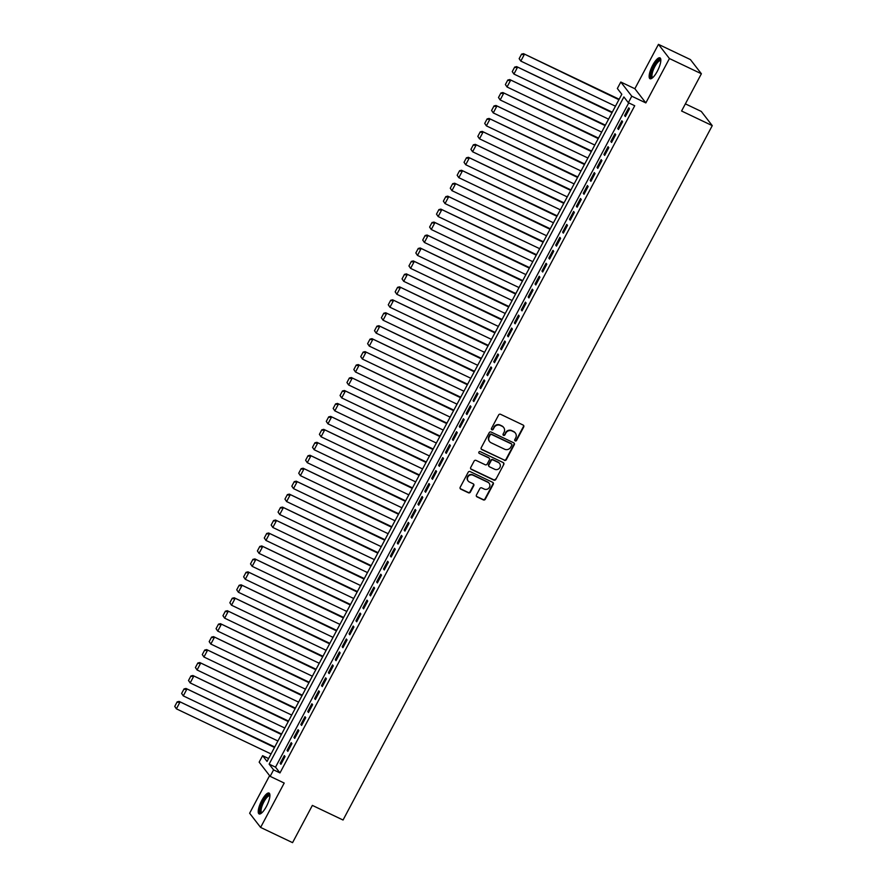 <?xml version="1.0" encoding="UTF-8"?>
<svg xmlns="http://www.w3.org/2000/svg" width="887" height="887" viewBox="0 0 887 887"><rect width="100%" height="100%" fill="white"/><g stroke="black" fill="none" stroke-linecap="round" stroke-linejoin="round"><path stroke-width="1.33" d="M515.192 440.906A1.02 0.965 142.3 0 0 516.544 440.44L523.729 426.924A1.452 1.375 142.3 0 0 523.153 425.061L500.567 414.296A1.452 1.375 142.3 0 0 498.638 414.972L491.453 428.476A1.02 0.965 142.3 0 0 491.853 429.785A1.02 0.965 142.3 0 0 493.205 429.319L494.137 427.567A4.657 4.402 142.3 0 1 500.312 425.416L502.197 426.314A4.657 4.402 142.3 0 1 504.049 432.291L503.117 434.042A1.02 0.965 142.3 0 0 503.528 435.351A1.02 0.965 142.3 0 0 504.88 434.874L505.812 433.133A4.657 4.402 142.3 0 1 511.987 430.971L513.872 431.869A4.657 4.402 142.3 0 1 515.724 437.856L514.793 439.597A1.02 0.965 142.3 0 0 515.192 440.906M514.737 440.429A1.02 0.965 142.3 0 0 516.245 440.052L523.43 426.547A1.452 1.375 142.3 0 0 523.463 425.261M491.398 429.308A1.02 0.965 142.3 0 0 492.917 428.931L494.137 427.567M503.073 434.874A1.02 0.965 142.3 0 0 504.581 434.497L505.812 433.133M266.388 806.483A11.564 3.415 -64.5 0 0 269.049 793.056A11.564 3.415 -64.5 0 0 261.765 800.495A11.564 3.415 -64.5 0 0 259.104 813.922A11.564 3.415 -64.5 0 0 266.388 806.483M657.3 71.282A11.564 3.415 -64.5 0 0 659.961 57.855A11.564 3.415 -64.5 0 0 652.677 65.294A11.564 3.415 -64.5 0 0 650.016 78.721A11.564 3.415 -64.5 0 0 657.3 71.282M476.441 495.001A1.452 1.375 142.3 0 0 477.029 496.875L483.36 499.891A1.452 1.375 142.3 0 0 485.289 499.215L493.272 484.213A1.452 1.375 142.3 0 0 492.695 482.34L470.11 471.585A1.452 1.375 142.3 0 0 468.181 472.261L460.198 487.262A1.452 1.375 142.3 0 0 460.774 489.136L468.425 492.773A1.452 1.375 142.3 0 0 470.365 492.108L473.78 485.677A1.452 1.375 142.3 0 0 473.192 483.814L469.4 482.007A3.892 3.681 142.3 0 1 468.336 476.297A3.892 3.681 142.3 0 1 473.015 475.199L487.883 482.284A3.892 3.681 142.3 0 1 488.948 487.994A3.892 3.681 142.3 0 1 484.269 489.092L481.796 487.905A1.452 1.375 142.3 0 0 479.856 488.582L476.441 495.001M273.584 769.872L270.147 776.347L259.159 762.166L262.607 755.68L267.054 761.434L621.809 94.255L617.352 88.5L620.8 82.025L631.777 96.206L628.34 102.692L623.883 96.938L269.138 764.117L273.584 769.872L279.982 772.921L634.726 105.73L628.34 102.692M701.384 73.765L669.43 58.542L658.453 44.35L690.408 59.573L701.384 73.765L681.582 111.008L712.261 125.632L343.047 820.02L312.368 805.407L292.566 842.65L260.612 827.427L284.206 783.055L270.147 776.347M658.453 44.35L634.859 88.722L645.847 102.914L669.43 58.542M645.847 102.914L631.777 96.206M504.393 460.342A1.452 1.375 142.3 0 0 506.322 459.677L514.294 444.664A1.452 1.375 142.3 0 0 513.717 442.801L491.132 432.036A1.452 1.375 142.3 0 0 489.203 432.712L481.231 447.713A1.452 1.375 142.3 0 0 481.807 449.587L504.093 459.965A1.452 1.375 142.3 0 0 506.022 459.289L514.005 444.287A1.452 1.375 142.3 0 0 514.028 443.001M503.783 464.444L495.8 479.446A1.452 1.375 142.3 0 1 493.871 480.122L471.285 469.356A1.452 1.375 142.3 0 1 470.709 467.482L474.124 461.063A1.452 1.375 142.3 0 1 476.053 460.397L485.211 464.755A1.452 1.375 142.3 0 0 487.151 464.078L489.413 459.821A1.452 1.375 142.3 0 0 488.837 457.958L479.302 453.412A1.02 0.965 142.3 0 1 479.024 451.915A1.02 0.965 142.3 0 1 480.244 451.627L503.206 462.57A1.452 1.375 142.3 0 1 503.783 464.444L495.8 479.446M269.604 775.659L249.635 813.235L260.612 827.427M625.346 116.552L629.482 108.779L628.739 107.826L624.603 115.598L625.346 116.552M618.461 129.513L622.585 121.741L621.842 120.776L617.718 128.548L618.461 129.513M611.564 142.463L615.7 134.691L614.957 133.737L610.821 141.51L611.564 142.463M604.679 155.425L608.815 147.652L608.072 146.688L603.936 154.46L604.679 155.425M597.794 168.375L601.918 160.602L601.186 159.649L597.051 167.421L597.794 168.375M590.897 181.336L595.033 173.564L594.29 172.599L590.165 180.371L590.897 181.336M584.012 194.286L588.148 186.514L587.405 185.549L583.269 193.333L584.012 194.286M577.127 207.236L581.262 199.464L580.519 198.511L576.384 206.283L577.127 207.236M570.241 220.198L574.366 212.425L573.623 211.461L569.498 219.233L570.241 220.198M563.345 233.148L567.48 225.376L566.738 224.422L562.602 232.194L563.345 233.148M556.459 246.109L560.595 238.337L559.852 237.372L555.717 245.145L556.459 246.109M549.574 259.059L553.71 251.287L552.967 250.334L548.831 258.106L549.574 259.059M542.689 272.021L546.813 264.248L546.07 263.284L541.946 271.056L542.689 272.021M535.792 284.971L539.928 277.199L539.185 276.245L535.049 284.017L535.792 284.971M528.907 297.932L533.043 290.149L532.3 289.195L528.164 296.968L528.907 297.932M522.022 310.882L526.146 303.11L525.414 302.145L521.279 309.918L522.022 310.882M515.125 323.833L519.261 316.06L518.518 315.107L514.393 322.879L515.125 323.833M508.24 336.794L512.376 329.022L511.633 328.057L507.497 335.829L508.24 336.794M501.355 349.744L505.49 341.972L504.747 341.018L500.612 348.791L501.355 349.744M494.469 362.705L498.594 354.933L497.851 353.968L493.726 361.741L494.469 362.705M487.573 375.656L491.708 367.883L490.966 366.93L486.83 374.702L487.573 375.656M480.687 388.617L484.823 380.845L484.08 379.88L479.945 387.652L480.687 388.617M473.802 401.567L477.938 393.795L477.195 392.83L473.059 400.614L473.802 401.567M466.917 414.517L471.041 406.745L470.298 405.791L466.174 413.564L466.917 414.517M460.02 427.479L464.156 419.706L463.413 418.742L459.278 426.514L460.02 427.479M453.135 440.429L457.271 432.656L456.528 431.703L452.392 439.475L453.135 440.429M446.25 453.39L450.385 445.618L449.642 444.653L445.507 452.425L446.25 453.39M439.353 466.34L443.489 458.568L442.746 457.614L438.621 465.387L439.353 466.34M432.468 479.302L436.604 471.529L435.861 470.565L431.725 478.337L432.468 479.302M425.583 492.252L429.718 484.479L428.975 483.526L424.84 491.298L425.583 492.252M418.697 505.213L422.822 497.43L422.09 496.476L417.954 504.248L418.697 505.213M411.801 518.163L415.936 510.391L415.194 509.426L411.058 517.21L411.801 518.163M404.915 531.113L409.051 523.341L408.308 522.388L404.173 530.16L404.915 531.113M398.03 544.075L402.166 536.302L401.423 535.338L397.287 543.11L398.03 544.075M391.145 557.025L395.269 549.253L394.527 548.299L390.402 556.071L391.145 557.025M384.248 569.986L388.384 562.214L387.641 561.249L383.506 569.022L384.248 569.986M377.363 582.936L381.499 575.164L380.756 574.211L376.62 581.983L377.363 582.936M370.478 595.898L374.613 588.125L373.87 587.161L369.735 594.933L370.478 595.898M363.592 608.848L367.717 601.076L366.974 600.122L362.85 607.894L363.592 608.848M356.696 621.798L360.832 614.026L360.089 613.072L355.953 620.845L356.696 621.798M349.811 634.759L353.946 626.987L353.203 626.022L349.068 633.795L349.811 634.759M342.925 647.71L347.05 639.937L346.318 638.984L342.182 646.756L342.925 647.71M336.029 660.671L340.164 652.899L339.422 651.934L335.297 659.706L336.029 660.671M329.144 673.621L333.279 665.849L332.536 664.895L328.401 672.668L329.144 673.621M322.258 686.582L326.394 678.81L325.651 677.845L321.515 685.618L322.258 686.582M315.373 699.533L319.497 691.76L318.755 690.807L314.63 698.579L315.373 699.533M308.476 712.494L312.612 704.71L311.869 703.757L307.734 711.529L308.476 712.494M301.591 725.444L305.727 717.672L304.984 716.707L300.848 724.491L301.591 725.444M294.706 738.394L298.841 730.622L298.099 729.668L293.963 737.441L294.706 738.394M287.82 751.356L291.945 743.583L291.202 742.619L287.078 750.391L287.82 751.356M628.739 102.881L275.524 767.166L279.982 772.921M284.317 755.58L280.181 763.352L280.924 764.306L285.06 756.533L284.317 755.58M712.261 125.632L701.284 111.44L685.385 103.868M268.595 758.54L262.607 755.68M634.859 88.722L620.8 82.025M275.524 767.166L269.138 764.117M624.603 115.598L625.601 116.075M617.718 128.548L618.716 129.025M610.821 141.51L611.819 141.987M603.936 154.46L604.934 154.937M597.051 167.421L598.049 167.898M590.165 180.371L591.163 180.848M583.269 193.333L584.267 193.798M576.384 206.283L577.382 206.76M569.498 219.233L570.496 219.71M562.602 232.194L563.611 232.671M555.717 245.145L556.714 245.621M548.831 258.106L549.829 258.583M541.946 271.056L542.944 271.533M535.049 284.017L536.047 284.494M528.164 296.968L529.162 297.444M521.279 309.918L522.277 310.395M514.393 322.879L515.391 323.356M507.497 335.829L508.495 336.306M500.612 348.791L501.61 349.267M493.726 361.741L494.724 362.218M486.83 374.702L487.839 375.179M479.945 387.652L480.942 388.129M473.059 400.614L474.057 401.079M466.174 413.564L467.172 414.041M459.278 426.514L460.275 426.991M452.392 439.475L453.39 439.952M445.507 452.425L446.505 452.902M438.621 465.387L439.619 465.863M431.725 478.337L432.723 478.814M424.84 491.298L425.838 491.775M417.954 504.248L418.952 504.725M411.058 517.21L412.067 517.675M404.173 530.16L405.171 530.637M397.287 543.11L398.285 543.587M390.402 556.071L391.4 556.548M383.506 569.022L384.503 569.498M376.62 581.983L377.618 582.46M369.735 594.933L370.733 595.41M362.85 607.894L363.847 608.36M355.953 620.845L356.951 621.321M349.068 633.795L350.066 634.272M342.182 646.756L343.18 647.233M335.297 659.706L336.295 660.183M328.401 672.668L329.399 673.144M321.515 685.618L322.513 686.094M314.63 698.579L315.628 699.056M307.734 711.529L308.743 712.006M300.848 724.491L301.846 724.956M293.963 737.441L294.961 737.917M287.078 750.391L288.075 750.868M280.181 763.352L281.179 763.829M515.236 432.9A4.657 4.402 142.3 0 0 513.573 431.481L513.872 431.869M505.512 432.745A4.657 4.402 142.3 0 1 511.688 430.594L513.573 431.481M503.561 427.346A4.657 4.402 142.3 0 0 501.898 425.926L502.197 426.314M493.837 427.19A4.657 4.402 142.3 0 1 500.024 425.028L501.898 425.926M481.197 448.999A1.452 1.375 142.3 0 0 481.508 449.199L504.093 459.965M511.799 445.23A1.02 0.965 142.3 0 0 511.389 443.921L491.564 434.475A1.02 0.965 142.3 0 0 490.212 434.94L489.236 436.792A4.657 4.402 142.3 0 0 491.088 442.768L504.636 449.232A4.657 4.402 142.3 0 0 510.812 447.07L511.799 445.23M489.424 441.349A4.657 4.402 142.3 0 1 488.937 436.404L489.923 434.563A1.02 0.965 142.3 0 1 491.276 434.087L511.1 443.533M470.687 468.768A1.452 1.375 142.3 0 0 470.997 468.968L493.582 479.734A1.452 1.375 142.3 0 0 495.511 479.058M489.136 458.158A1.452 1.375 142.3 0 0 488.537 457.57L479.302 453.412M494.724 469.29A3.892 3.681 142.3 0 0 499.603 463.502A3.892 3.681 142.3 0 0 498.339 462.482L493.094 459.987A1.452 1.375 142.3 0 0 491.165 460.663L488.903 464.921A1.452 1.375 142.3 0 0 489.48 466.784L494.724 469.29M499.448 463.313A3.892 3.681 142.3 0 0 498.039 462.094L498.339 462.482M488.881 466.207A1.452 1.375 142.3 0 1 488.604 464.533L490.877 460.275A1.452 1.375 142.3 0 1 492.806 459.599L498.039 462.094M503.483 464.056A1.452 1.375 142.3 0 0 503.517 462.77M489.003 483.116A3.892 3.681 142.3 0 0 487.595 481.907L487.883 482.284M467.992 480.787A3.892 3.681 142.3 0 1 472.727 474.822L487.595 481.907M460.176 488.549A1.452 1.375 142.3 0 0 460.475 488.748L468.136 492.396A1.452 1.375 142.3 0 0 470.066 491.72L473.481 485.3A1.452 1.375 142.3 0 0 473.503 484.014M476.419 496.288A1.452 1.375 142.3 0 0 476.729 496.487L483.06 499.514A1.452 1.375 142.3 0 0 484.989 498.838L492.972 483.825A1.452 1.375 142.3 0 0 492.995 482.55M619.159 99.233L523.518 53.652L618.904 99.71M615.456 106.196L520.813 61.092L519.15 58.664L521.567 54.129L519.15 58.664M521.866 54.506L524.261 54.617L520.813 61.092L519.449 59.041M521.567 54.129L523.518 53.652M652.499 77.845A10.001 2.949 115.5 0 1 654.007 66.181A10.001 2.949 115.5 0 1 660.837 60.327M660.815 60.837A9.258 2.739 -64.5 0 0 660.638 60.715A9.258 2.739 -64.5 0 0 654.794 66.68A9.258 2.739 -64.5 0 0 652.666 77.435A9.258 2.739 -64.5 0 0 652.865 77.502M660.449 58.298A11.487 3.393 -64.5 0 0 653.708 65.804A11.487 3.393 -64.5 0 0 650.67 78.81M261.576 813.035A10.001 2.949 115.5 0 1 261.244 805.54A10.001 2.949 115.5 0 1 268.118 795.107A10.001 2.949 115.5 0 1 269.925 795.528M269.903 796.038A9.258 2.739 -64.5 0 0 269.726 795.916A9.258 2.739 -64.5 0 0 268.539 796.071A9.258 2.739 -64.5 0 0 262.563 804.686A9.258 2.739 -64.5 0 0 261.754 812.636A9.258 2.739 -64.5 0 0 261.953 812.703M269.537 793.499A11.487 3.393 -64.5 0 0 268.573 793.787A11.487 3.393 -64.5 0 0 261.499 803.7A11.487 3.393 -64.5 0 0 259.758 814.011M612.274 112.183L516.633 66.614L612.019 112.671M608.571 119.146L513.928 74.053L512.265 71.614L514.682 67.079L512.265 71.614M514.97 67.467L517.376 67.567L513.928 74.053L512.564 72.002M514.682 67.079L516.633 66.614M605.377 125.145L509.748 79.564L605.122 125.621M601.685 132.108L507.042 87.004L505.379 84.564L507.785 80.041L505.379 84.564M508.085 80.418L510.491 80.529L507.042 87.004L505.679 84.952M507.785 80.041L509.748 79.564M598.492 138.095L502.851 92.525L598.237 138.583M594.789 145.058L500.157 99.954L498.494 97.526L500.9 92.991L498.494 97.526M501.199 93.379L503.594 93.479L500.157 99.954L498.782 97.903M500.9 92.991L502.851 92.525M591.607 151.056L495.966 105.475L591.352 151.533M587.904 158.008L493.261 112.915L491.598 110.476L494.015 105.941L491.598 110.476M494.303 106.329L496.709 106.44L493.261 112.915L491.897 110.864M494.015 105.941L495.966 105.475M584.721 164.006L489.081 118.437L584.455 164.494M581.018 170.969L486.375 125.865L484.712 123.437L487.118 118.902L484.712 123.437M487.418 119.279L489.824 119.39L486.375 125.865L485.012 123.814M487.118 118.902L489.081 118.437M577.825 176.968L482.195 131.387L577.57 177.444M574.133 183.919L479.49 138.827L477.827 136.387L480.233 131.853L477.827 136.387M480.532 132.241L482.927 132.351L479.49 138.827L478.115 136.775M480.233 131.853L482.195 131.387M570.94 189.918L475.299 144.348L570.685 190.406M567.236 196.881L472.605 151.777L470.93 149.349L473.348 144.814L470.93 149.349M473.647 145.191L476.042 145.302L472.605 151.777L471.23 149.726M473.348 144.814L475.299 144.348M564.054 202.868L468.414 157.298L563.799 203.356M560.351 209.831L465.708 164.738L464.045 162.299L466.462 157.764L464.045 162.299M466.75 158.152L469.156 158.252L465.708 164.738L464.344 162.687M466.462 157.764L468.414 157.298M557.169 215.829L461.528 170.249L556.903 216.306M553.466 222.792L458.823 177.688L457.16 175.26L459.566 170.725L457.16 175.26M459.865 171.102L462.271 171.213L458.823 177.688L457.459 175.637M459.566 170.725L461.528 170.249M550.273 228.779L454.632 183.21L550.018 229.267M546.569 235.742L451.938 190.65L450.274 188.21L452.68 183.676L450.274 188.21M452.98 184.064L455.375 184.163L451.938 190.65L450.563 188.598M452.68 183.676L454.632 183.21M543.387 241.741L447.747 196.16L543.132 242.218M539.684 248.693L445.041 203.6L443.378 201.161L445.795 196.626L443.378 201.161M446.094 197.014L448.489 197.125L445.041 203.6L443.677 201.549M445.795 196.626L447.747 196.16M536.502 254.691L440.861 209.121L536.247 255.179M532.799 261.654L438.156 216.55L436.493 214.122L438.91 209.587L436.493 214.122M439.198 209.964L441.604 210.075L438.156 216.55L436.792 214.499M438.91 209.587L440.861 209.121M529.606 267.652L433.976 222.072L529.351 268.129M525.913 274.604L431.27 229.511L429.607 227.072L432.013 222.537L429.607 227.072M432.313 222.925L434.719 223.036L431.27 229.511L429.907 227.46M432.013 222.537L433.976 222.072M522.72 280.602L427.079 235.033L522.465 281.09M519.017 287.565L424.385 242.461L422.722 240.033L425.128 235.498L422.722 240.033M425.427 235.875L427.822 235.986L424.385 242.461L423.01 240.41M425.128 235.498L427.079 235.033M515.835 293.553L420.194 247.983L515.58 294.04M512.132 300.516L417.489 255.423L415.826 252.983L418.243 248.449L415.826 252.983M418.542 248.837L420.937 248.948L417.489 255.423L416.125 253.372M418.243 248.449L420.194 247.983M508.95 306.514L413.309 260.933L508.694 306.991M505.246 313.477L410.603 268.373L408.94 265.945L411.346 261.41L408.94 265.945M411.646 261.787L414.052 261.898L410.603 268.373L409.24 266.322M411.346 261.41L413.309 260.933M502.053 319.464L406.423 273.895L501.798 319.952M498.361 326.427L403.718 281.334L402.055 278.895L404.461 274.36L402.055 278.895M404.76 274.748L407.166 274.848L403.718 281.334L402.354 279.283M404.461 274.36L406.423 273.895M495.168 332.425L399.527 286.845L494.913 332.902M491.465 339.388L396.833 294.284L395.158 291.845L397.576 287.321L395.158 291.845M397.875 287.698L400.27 287.809L396.833 294.284L395.458 292.233M397.576 287.321L399.527 286.845M488.282 345.376L392.642 299.806L488.027 345.863M484.579 352.339L389.936 307.235L388.273 304.806L390.69 300.272L388.273 304.806M390.979 300.66L393.385 300.76L389.936 307.235L388.573 305.195M390.69 300.272L392.642 299.806M481.397 358.337L385.756 312.756L481.131 358.814M477.694 365.289L383.051 320.196L381.388 317.757L383.794 313.222L381.388 317.757M384.093 313.61L386.499 313.721L383.051 320.196L381.687 318.145M383.794 313.222L385.756 312.756M474.501 371.287L378.871 325.717L474.246 371.775M470.809 378.25L376.166 333.146L374.502 330.718L376.908 326.183L374.502 330.718M377.208 326.56L379.603 326.671L376.166 333.146L374.791 331.095M376.908 326.183L378.871 325.717M467.615 384.248L371.975 338.668L467.36 384.725M463.912 391.2L369.28 346.107L367.606 343.668L370.023 339.133L367.606 343.668M370.322 339.521L372.717 339.632L369.28 346.107L367.905 344.056M370.023 339.133L371.975 338.668M460.73 397.199L365.089 351.629L460.475 397.686M457.027 404.162L362.384 359.058L360.721 356.629L363.138 352.095L360.721 356.629M363.426 352.472L365.832 352.582L362.384 359.058L361.02 357.006M363.138 352.095L365.089 351.629M453.845 410.149L358.204 364.579L453.579 410.637M450.141 417.112L355.499 372.019L353.835 369.58L356.241 365.045L353.835 369.58M356.541 365.433L358.947 365.533L355.499 372.019L354.135 369.968M356.241 365.045L358.204 364.579M446.948 423.11L351.307 377.529L446.693 423.587M443.245 430.073L348.613 384.969L346.95 382.541L349.356 378.006L346.95 382.541M349.655 378.383L352.05 378.494L348.613 384.969L347.238 382.918M349.356 378.006L351.307 377.529M440.063 436.06L344.422 390.491L439.808 436.548M436.36 443.023L341.717 397.93L340.054 395.491L342.471 390.956L340.054 395.491M342.77 391.344L345.165 391.444L341.717 397.93L340.353 395.879M342.471 390.956L344.422 390.491M433.178 449.022L337.537 403.441L432.923 449.498M429.474 455.973L334.831 410.881L333.168 408.441L335.574 403.907L333.168 408.441M335.874 404.295L338.28 404.405L334.831 410.881L333.468 408.829M335.574 403.907L337.537 403.441M426.281 461.972L330.651 416.402L426.026 462.46M422.589 468.935L327.946 423.831L326.283 421.403L328.689 416.868L326.283 421.403M328.988 417.245L331.394 417.356L327.946 423.831L326.582 421.78M328.689 416.868L330.651 416.402M419.396 474.933L323.755 429.352L419.141 475.41M415.693 481.885L321.061 436.792L319.398 434.353L321.804 429.818L319.398 434.353M322.103 430.206L324.498 430.317L321.061 436.792L319.686 434.741M321.804 429.818L323.755 429.352M412.51 487.883L316.87 442.314L412.255 488.371M408.807 494.846L314.164 449.742L312.501 447.314L314.918 442.779L312.501 447.314M315.207 443.156L317.613 443.267L314.164 449.742L312.801 447.691M314.918 442.779L316.87 442.314M405.625 500.833L309.984 455.264L405.359 501.321M401.922 507.796L307.279 462.704L305.616 460.264L308.022 455.73L305.616 460.264M308.321 456.118L310.727 456.228L307.279 462.704L305.915 460.652M308.022 455.73L309.984 455.264M398.729 513.795L303.099 468.225L398.474 514.272M395.037 520.758L300.394 475.654L298.731 473.226L301.137 468.691L298.731 473.226M301.436 469.068L303.831 469.179L300.394 475.654L299.019 473.603M301.137 468.691L303.099 468.225M391.843 526.745L296.203 481.175L391.588 527.233M388.14 533.708L293.508 488.615L291.834 486.176L294.251 481.641L291.834 486.176M294.551 482.029L296.945 482.129L293.508 488.615L292.133 486.564M294.251 481.641L296.203 481.175M384.958 539.706L289.317 494.126L384.703 540.183M381.255 546.669L286.612 501.565L284.949 499.126L287.366 494.602L284.949 499.126M287.654 494.979L290.06 495.09L286.612 501.565L285.248 499.514M287.366 494.602L289.317 494.126M378.073 552.656L282.432 507.087L377.807 553.144M374.369 559.619L279.727 514.527L278.063 512.087L280.469 507.552L278.063 512.087M280.769 507.941L283.175 508.04L279.727 514.527L278.363 512.475M280.469 507.552L282.432 507.087M371.176 565.618L275.535 520.037L370.921 566.094M367.473 572.57L272.841 527.477L271.178 525.037L273.584 520.503L271.178 525.037M273.883 520.891L276.278 521.002L272.841 527.477L271.466 525.426M273.584 520.503L275.535 520.037M364.291 578.568L268.65 532.998L364.036 579.056M360.588 585.531L265.945 540.427L264.282 537.999L266.699 533.464L264.282 537.999M266.998 533.841L269.393 533.952L265.945 540.427L264.581 538.376M266.699 533.464L268.65 532.998M357.406 591.529L261.765 545.948L357.151 592.006M353.702 598.481L259.059 553.388L257.396 550.949L259.813 546.414L257.396 550.949M260.102 546.802L262.508 546.913L259.059 553.388L257.696 551.337M259.813 546.414L261.765 545.948M350.509 604.479L254.879 558.91L350.254 604.967M346.817 611.442L252.174 566.338L250.511 563.91L252.917 559.375L250.511 563.91M253.216 559.752L255.622 559.863L252.174 566.338L250.81 564.287M252.917 559.375L254.879 558.91M343.624 617.43L247.983 571.86L343.369 617.917M339.921 624.393L245.289 579.3L243.626 576.86L246.032 572.326L243.626 576.86M246.331 572.714L248.726 572.814L245.289 579.3L243.914 577.249M246.032 572.326L247.983 571.86M336.738 630.391L241.098 584.81L336.483 630.868M333.035 637.354L238.392 592.25L236.729 589.822L239.146 585.287L236.729 589.822M239.435 585.664L241.841 585.775L238.392 592.25L237.029 590.199M239.146 585.287L241.098 584.81M329.853 643.341L234.212 597.771L329.587 643.829M326.15 650.304L231.507 605.211L229.844 602.772L232.25 598.237L229.844 602.772M232.549 598.625L234.955 598.725L231.507 605.211L230.143 603.16M232.25 598.237L234.212 597.771M322.957 656.302L227.327 610.722L322.702 656.779M319.265 663.265L224.622 618.161L222.959 615.722L225.365 611.187L222.959 615.722M225.664 611.575L228.059 611.686L224.622 618.161L223.258 616.11M225.365 611.187L227.327 610.722M316.071 669.253L220.431 623.683L315.816 669.74M312.368 676.216L217.736 631.112L216.062 628.683L218.479 624.149L216.062 628.683M218.779 624.537L221.173 624.636L217.736 631.112L216.361 629.06M218.479 624.149L220.431 623.683M309.186 682.214L213.545 636.633L308.931 682.691M305.483 689.166L210.84 644.073L209.177 641.634L211.594 637.099L209.177 641.634M211.882 637.487L214.288 637.598L210.84 644.073L209.476 642.022M211.594 637.099L213.545 636.633M302.301 695.164L206.66 649.594L302.035 695.652M298.597 702.127L203.955 657.023L202.291 654.595L204.697 650.06L202.291 654.595M204.997 650.437L207.403 650.548L203.955 657.023L202.591 654.972M204.697 650.06L206.66 649.594M295.404 708.114L199.763 662.545L295.149 708.602M291.712 715.077L197.069 669.984L195.406 667.545L197.812 663.01L195.406 667.545M198.111 663.398L200.506 663.509L197.069 669.984L195.694 667.933M197.812 663.01L199.763 662.545M288.519 721.076L192.878 675.506L288.264 721.552M284.816 728.039L190.184 682.935L188.51 680.506L190.927 675.972L188.51 680.506M191.226 676.349L193.621 676.459L190.184 682.935L188.809 680.883M190.927 675.972L192.878 675.506M281.634 734.026L185.993 688.456L281.379 734.514M277.93 740.989L183.287 695.896L181.624 693.457L184.041 688.922L181.624 693.457M184.33 689.31L186.736 689.41L183.287 695.896L181.924 693.845M184.041 688.922L185.993 688.456M274.737 746.987L179.107 701.406L274.482 747.464M271.045 753.95L176.402 708.846L174.739 706.418L177.145 701.883L174.739 706.418M177.444 702.26L179.85 702.371L176.402 708.846L175.038 706.795M177.145 701.883L179.107 701.406"/></g></svg>
